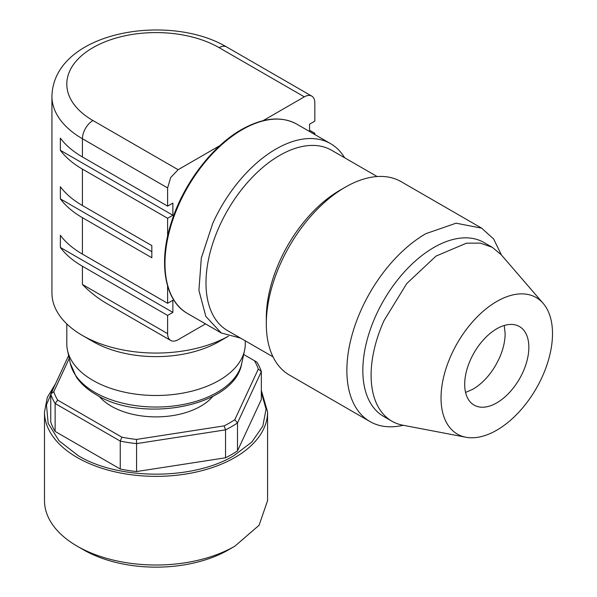 <?xml version="1.0" encoding="UTF-8"?>
<svg xmlns="http://www.w3.org/2000/svg" width="597" height="597" viewBox="0 0 597 597"><rect width="100%" height="100%" fill="white"/><g stroke="black" fill="none" stroke-linecap="round" stroke-linejoin="round"><path stroke-width="0.9" d="M212.875 396.363A63.207 36.492 180 0 1 200.734 406.199A63.207 36.492 180 0 1 99.206 396.363M219.994 145.534L178.122 169.705L92.938 120.527A89.237 51.521 180 0 1 92.938 47.67A89.237 51.521 180 0 1 219.136 47.67A14.873 8.589 -60 0 1 226.576 46.932L311.761 96.11C313.768 97.341 314.798 99.609 314.835 102.923L314.835 121.139L309.582 124.169L309.582 131.527M167.608 206.137L172.869 203.099L172.869 215.248L60.357 150.295L60.357 138.146A104.109 60.103 -0 0 0 82.423 156.959L167.608 206.137L167.608 187.921L170.69 177.555L178.122 169.705M172.869 215.248L167.608 218.278L82.423 169.1A104.109 60.103 -0 0 1 60.357 150.295M167.608 236.27L167.608 218.278M314.835 134.564L314.835 133.28L313.731 133.922M219.136 47.67L304.321 96.848C307.209 95.229 309.686 94.983 311.761 96.11M304.321 96.848L263.113 120.639M167.608 303.283L172.869 300.246L172.869 312.395L60.357 247.442L60.357 235.293A104.109 60.103 -0 0 0 82.423 254.106L167.608 303.283L167.608 286.067M172.869 312.395L167.608 315.432L82.423 266.247A104.109 60.103 -0 0 1 60.357 247.442M205.525 323.895L178.122 339.715C175.234 341.335 172.757 341.581 170.69 340.454C168.675 339.223 167.653 336.954 167.608 333.641L167.608 315.432M60.357 198.868L60.357 186.719A104.109 60.103 -0 0 0 82.423 205.532L151.832 245.606L151.832 257.747L82.423 217.674A104.109 60.103 180 0 1 60.357 198.868L151.832 251.673M107.229 303.813L106.572 303.44C97.423 297.97 89.371 291.649 82.423 284.463L82.423 266.247M226.576 46.932L226.576 46.932C168.123 12.291 53.64 31.693 51.932 96.244L51.932 292.963A104.109 60.103 -0 0 0 82.423 335.462A104.109 60.103 -0 0 0 228.435 336.156M82.423 335.462A104.109 60.103 -0 0 0 82.423 335.469L92.938 341.536A89.237 51.521 -0 0 0 219.136 341.536L228.45 336.163M309.582 130.243L314.835 133.28M170.69 340.454L106.572 303.433M66.804 323.925L66.804 343.969A89.237 51.521 -0 0 0 67.498 350.387A89.237 51.521 -0 0 0 127.109 392.707A89.237 51.521 -0 0 0 219.136 380.393A89.237 51.521 -0 0 0 244.576 350.387A89.237 51.521 -0 0 0 245.277 343.969L245.277 340.835M243.688 354.499L256.964 362.163A107.079 61.827 180 0 1 261.337 371.588L258.292 369.088L234.8 419.706L237.494 422.952L261.337 371.588L261.337 399.52L237.494 450.884A107.079 61.827 180 0 1 231.755 454.474A107.079 61.827 180 0 1 225.547 457.787L136.571 471.548A107.079 61.827 180 0 1 120.251 469.026L55.118 431.422A107.079 61.827 180 0 1 50.745 421.997L50.745 394.065L53.79 391.707L69.245 358.401M254.382 360.67A104.109 60.103 180 0 1 258.292 369.088M237.494 450.884L237.494 422.952A107.079 61.827 180 0 1 231.755 426.542A107.079 61.827 180 0 1 225.547 429.855L225.547 457.787M234.8 419.706A104.109 60.103 180 0 1 229.658 422.9A104.109 60.103 180 0 1 224.121 425.87L136.459 439.429L136.571 443.616L225.547 429.855L224.121 425.87M136.459 439.429A104.109 60.103 180 0 1 121.878 437.176L57.7 400.124L55.118 403.49L120.251 441.093A107.079 61.827 180 0 0 136.571 443.616L136.571 471.548M121.878 437.176L120.251 441.093L120.251 469.026M68.625 355.543L50.745 394.065A107.079 61.827 180 0 0 55.118 403.49L55.118 431.422M267.583 411.967L267.583 500.614L259.091 525.263L234.912 546.151A111.542 64.401 180 0 1 77.162 546.151A111.542 64.401 180 0 1 44.499 500.614L44.499 411.967A111.542 64.401 180 0 0 77.17 457.503A111.542 64.401 180 0 0 234.912 457.503A111.542 64.401 180 0 0 267.583 411.967L261.337 390.453M57.7 400.124A104.109 60.103 180 0 1 53.79 391.707M228.606 549.8L234.912 546.151L228.606 549.8A102.617 59.245 -0 0 1 83.476 549.8L77.162 546.151M344.648 157.78A109.311 63.11 120 0 0 330.581 143.653A109.311 63.11 120 0 0 212.778 223.3L201.323 258.046L198.913 290.396L205.846 316.425L221.271 332.984L240.539 338.103M273.03 356.857L227.554 330.604A104.109 60.11 -60 0 1 219.465 226.144A104.109 60.11 -60 0 1 331.663 150.287L377.132 176.54M501.48 255.061L493.629 238.994L481.66 228.158L401.102 181.652A111.669 64.469 120 0 0 345.275 187.182L339.932 190.264A104.109 60.11 120 0 0 339.924 190.264A104.109 60.11 120 0 0 279.792 260.971A104.109 60.11 120 0 0 266.314 317.768L266.314 323.94A111.669 64.469 120 0 0 289.441 375.058L369.998 421.572A111.669 64.469 120 0 0 403.199 425.28M339.924 190.264L345.275 187.182A111.669 64.469 120 0 0 266.314 323.94M481.66 228.158L456.048 223.188L425.833 233.688A111.669 64.469 120 0 0 352.879 332.089A111.669 64.469 120 0 0 369.998 421.572M391.893 421.191L383.625 416.415A100.386 57.961 -60 0 1 375.826 315.686A100.386 57.961 -60 0 1 433.825 247.509A100.386 57.961 -60 0 1 484.018 242.539L492.279 247.307L480.257 243.106L466.429 243.195L436.034 256.076L406.773 283.538L384.095 320.462A100.386 57.961 120 0 0 391.893 421.191A100.386 57.961 120 0 0 402.774 425.198L465.906 437.235A78.826 45.506 -60 0 1 451.235 354.999A78.826 45.506 -60 0 1 543.18 303.388A78.826 45.506 -60 0 1 542.307 376.647A78.826 45.506 -60 0 1 465.906 437.235M543.18 303.388L501.196 254.732L492.279 247.307M522.979 372.05A45.365 26.186 120 0 0 519.45 326.537A45.365 26.186 120 0 0 470.57 359.588A45.365 26.186 120 0 0 474.093 405.109A45.365 26.186 120 0 0 522.979 372.05M504.249 325.492L505.137 333.611C505.099 341.38 503.144 349.626 499.256 358.357L495.57 365.491C489.174 376.222 481.548 384.169 472.697 389.326L465.57 392.423M82.423 254.106L82.423 217.674M82.423 205.532L82.423 169.1M82.423 156.959L82.423 138.743A14.873 8.589 -60 0 1 85.505 128.377A14.873 8.589 -60 0 1 92.938 120.527M51.932 96.244A104.109 60.103 -0 0 0 82.423 138.743L167.608 187.921M167.608 333.641L82.423 284.463M70.327 363.386L76.282 376.953C81.05 383.878 87.759 389.841 96.415 394.826C142.899 423.743 234.875 406.4 241.748 363.386A86.386 49.872 180 0 1 217.121 392.43A86.386 49.872 180 0 1 94.953 392.43A86.386 49.872 180 0 1 70.327 363.386L67.498 350.387M54.133 386.759L46.469 404.788L48.156 423.325L59.051 440.787L78.214 455.683C118.728 480.316 193.353 480.316 233.86 455.683L251.807 442.064L262.807 426.176L266.061 409.169L261.337 392.274M187.622 313.559C165.048 301.209 158.101 263.807 170.996 223.517C182.652 184.98 211.562 146.452 241.531 129.564C262.978 117.557 281.448 115.781 296.933 124.221A109.311 63.11 120 0 0 242.278 129.639A109.311 63.11 120 0 0 179.13 203.875A109.311 63.11 120 0 0 187.622 313.559L221.271 332.984M241.748 363.386L244.576 350.387M55.581 383.64L47.297 397.438L44.499 411.967M296.933 124.221L330.581 143.653"/></g></svg>

